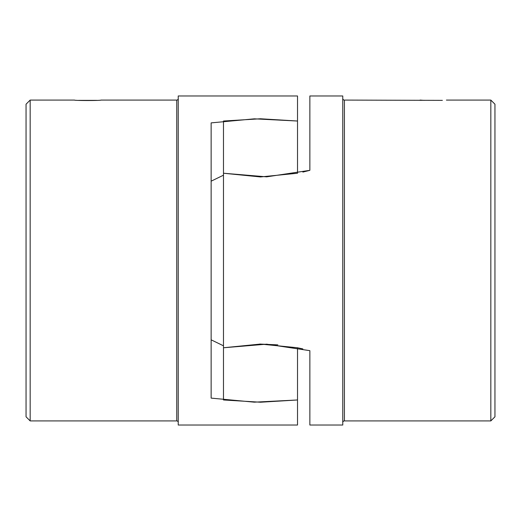 <?xml version="1.0" encoding="UTF-8"?>
<svg xmlns="http://www.w3.org/2000/svg" width="521" height="521" viewBox="0 0 521 521"><rect width="100%" height="100%" fill="white"/><g stroke="black" fill="none" stroke-linecap="round" stroke-linejoin="round"><path stroke-width="0.78" d="M223.483 227.39L223.483 121.028L260.5 118.775L297.517 121.028L297.517 173.232L260.5 176.938L223.483 173.232L266.628 176.84L309.858 170.334L309.858 95.975L342.766 95.975L342.766 425.025L309.858 425.025L309.858 350.666L266.7 344.166L223.483 347.767L260.5 344.062L297.517 347.767L297.517 399.972L260.5 402.225L223.483 399.972L223.483 173.232M302.851 348.92L297.517 347.767L297.517 425.025L178.234 425.025L178.234 95.975L297.517 95.975L297.517 173.232M297.517 399.972L254.3 402.166L211.142 398.116L211.142 122.884L254.372 118.834L297.517 121.028L297.517 95.975M223.483 345.814L211.142 339.829L223.483 345.814M223.483 175.186L211.142 181.171L223.483 175.186M30.166 420.916L26.05 416.8L26.05 104.2L30.166 100.084L30.166 420.916L176.756 420.916A1.478 1.478 0 0 1 178.234 422.394M178.234 98.606A1.478 1.478 0 0 1 176.756 100.084L176.756 420.916M176.756 100.084L100.911 100.084C101.719 100.677 73.774 100.677 74.588 100.084L30.166 100.084M78.632 100.371L96.86 100.371M277.83 344.869L259.66 344.062M442.368 100.371L344.407 100.084A1.648 1.648 0 0 1 342.766 98.443M342.766 422.557A1.648 1.648 0 0 1 344.407 420.916L344.407 100.084M490.834 100.084L490.834 420.916L494.95 416.8L494.95 104.2L490.834 100.084L446.412 100.084M420.089 100.084L424.14 100.371M302.851 172.08L309.858 170.334M490.834 420.916L344.407 420.916"/></g></svg>
